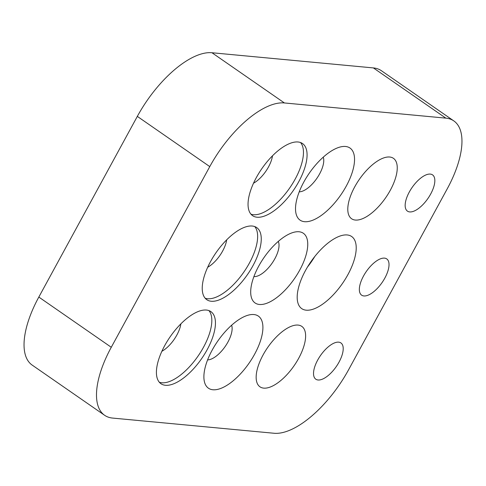 <?xml version="1.0" encoding="UTF-8"?>
<svg xmlns="http://www.w3.org/2000/svg" width="486" height="486" viewBox="0 0 486 486"><rect width="100%" height="100%" fill="white"/><g stroke="black" fill="none" stroke-linecap="round" stroke-linejoin="round"><path stroke-width="0.73" d="M445.844 118.141L284.413 102.953A78.392 34.245 124.7 0 0 209.776 166.607L111.276 347.277A78.392 34.245 124.7 0 0 104.605 415.281A78.392 34.245 124.7 0 0 112.606 418.075L274.037 433.257A78.392 34.245 124.7 0 0 348.675 369.609L447.175 188.939A78.392 34.245 124.7 0 0 453.851 120.929A78.392 34.245 124.7 0 0 445.844 118.141L373.394 67.925L211.963 52.743A78.392 34.245 124.7 0 0 137.325 116.391L38.825 297.061A78.392 34.245 124.7 0 0 32.149 365.071L104.605 415.281M453.851 120.929L381.395 70.719A78.392 34.245 124.7 0 0 373.394 67.925M409.315 192A22.046 9.629 124.7 0 0 407.444 211.131A22.046 9.629 124.7 0 0 427.917 198.495A22.046 9.629 124.7 0 0 432.558 174.887A22.046 9.629 124.7 0 0 409.315 192M354.719 186.867A36.748 16.05 124.7 0 0 351.591 218.743A36.748 16.05 124.7 0 0 385.714 197.68A36.748 16.05 124.7 0 0 393.453 158.339A36.748 16.05 124.7 0 0 354.719 186.867M363.504 276.036A22.046 9.629 124.7 0 0 361.627 295.16A22.046 9.629 124.7 0 0 382.099 282.524A22.046 9.629 124.7 0 0 386.747 258.916A22.046 9.629 124.7 0 0 363.504 276.036M305.457 270.574A43.849 19.154 124.7 0 0 301.727 308.616A43.849 19.154 124.7 0 0 342.448 283.484A43.849 19.154 124.7 0 0 351.682 236.53A43.849 19.154 124.7 0 0 305.457 270.574M303.793 182.074A43.849 19.154 124.7 0 0 295.561 210.286A43.849 19.154 124.7 0 0 340.783 194.983A43.849 19.154 124.7 0 0 339.234 147.27A43.849 19.154 124.7 0 0 303.793 182.074M256.316 177.609A43.849 19.154 124.7 0 0 252.58 215.65A43.849 19.154 124.7 0 0 293.307 190.518A43.849 19.154 124.7 0 0 302.541 143.564A43.849 19.154 124.7 0 0 256.316 177.609M258.692 266.176A42.379 18.511 124.7 0 0 250.733 293.435A42.379 18.511 124.7 0 0 294.443 278.654A42.379 18.511 124.7 0 0 292.943 232.533A42.379 18.511 124.7 0 0 258.692 266.176M210.499 261.644A43.849 19.154 124.7 0 0 206.769 299.68A43.849 19.154 124.7 0 0 247.489 274.554A43.849 19.154 124.7 0 0 256.723 227.6A43.849 19.154 124.7 0 0 210.499 261.644M317.686 360.065A22.046 9.629 124.7 0 0 315.809 379.195A22.046 9.629 124.7 0 0 336.288 366.559A22.046 9.629 124.7 0 0 340.929 342.952A22.046 9.629 124.7 0 0 317.686 360.065M263.084 354.932A36.748 16.05 124.7 0 0 259.955 386.807A36.748 16.05 124.7 0 0 294.085 365.745A36.748 16.05 124.7 0 0 301.824 326.404A36.748 16.05 124.7 0 0 263.084 354.932M212.163 350.139A43.849 19.154 124.7 0 0 203.932 378.351A43.849 19.154 124.7 0 0 249.154 363.048A43.849 19.154 124.7 0 0 247.605 315.335A43.849 19.154 124.7 0 0 212.163 350.139M164.681 345.674A43.849 19.154 124.7 0 0 160.951 383.715A43.849 19.154 124.7 0 0 201.672 358.583A43.849 19.154 124.7 0 0 210.912 311.629A43.849 19.154 124.7 0 0 164.681 345.674M207.595 359.901A22.046 9.629 124.7 0 0 225.206 346.451A22.046 9.629 124.7 0 0 231.615 325.243M161.874 351.281A22.046 9.629 124.7 0 0 180.865 323.883M307.51 267.002A43.849 19.154 124.7 0 0 314.746 256.553M299.23 191.836A22.046 9.629 124.7 0 0 316.836 178.386A22.046 9.629 124.7 0 0 323.245 157.178M250.94 214.156A43.849 19.154 124.7 0 0 289.68 188.009A43.849 19.154 124.7 0 0 300.561 142.55M253.899 276.595A22.046 9.629 124.7 0 0 272.105 263.175A22.046 9.629 124.7 0 0 278.284 241.414M205.122 298.185A43.849 19.154 124.7 0 0 243.869 272.038A43.849 19.154 124.7 0 0 254.749 226.579M159.305 382.221A43.849 19.154 124.7 0 0 198.051 356.074A43.849 19.154 124.7 0 0 208.931 310.615M253.504 183.216A22.046 9.629 124.7 0 0 272.494 155.818M207.692 267.245A22.046 9.629 124.7 0 0 226.676 239.847M211.963 52.743L284.413 102.953M137.325 116.391L209.776 166.607M38.825 297.061L111.276 347.277"/></g></svg>
